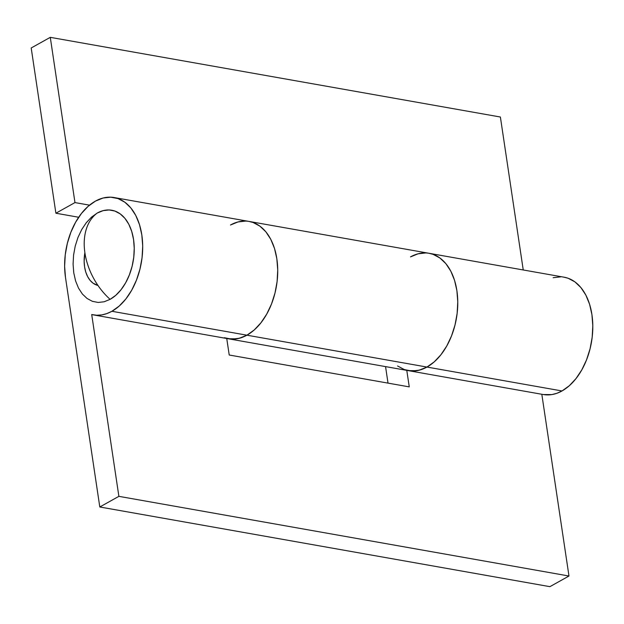 <?xml version="1.0" encoding="UTF-8"?>
<svg xmlns="http://www.w3.org/2000/svg" width="624" height="624" viewBox="0 0 624 624"><rect width="100%" height="100%" fill="white"/><g stroke="black" fill="none" stroke-linecap="round" stroke-linejoin="round"><path stroke-width="0.94" d="M97.96 285.441A29.788 19.11 100 0 1 84.88 252.681L84.146 261.269L84.583 266.846L85.753 272.009L87.61 276.572L90.082 280.348L93.077 283.202L97.96 285.441A29.788 19.11 100 0 1 84.88 252.681L84.146 261.269L84.583 266.846L85.753 272.009L87.61 276.572L90.082 280.348L93.077 283.202L97.96 285.441M111.891 311.282L246.925 335.189A59.584 38.22 -80 0 0 277.719 272.579A59.584 38.22 -80 0 0 249.077 221.434A59.584 38.22 100 0 1 277.719 272.579A59.584 38.22 100 0 1 246.925 335.189L111.891 311.282A59.584 38.22 100 0 1 93.28 314.87A59.584 38.22 100 0 1 91.712 314.543L118.88 496.345L99.801 506.984L65.497 277.485L64.623 266.323L65.255 254.787L67.361 243.298L70.855 232.3L75.613 222.23L81.455 213.455L88.14 206.333L95.433 201.123A59.584 38.22 100 0 1 114.052 197.535A59.584 38.22 100 0 1 142.685 248.68A59.584 38.22 100 0 1 111.891 311.282L106.844 313.591L101.735 314.917L96.665 315.237L91.712 314.543L118.88 496.345L568.979 576.022L549.9 586.661L99.801 506.984L118.88 496.345L568.979 576.022L549.9 586.661L99.801 506.984L65.497 277.485A59.584 38.22 100 0 1 95.433 201.123L103.038 198.026L110.659 197.176L118.022 198.58L124.831 202.207L130.822 207.909L135.775 215.467L139.487 224.585L141.827 234.928L142.701 246.082L142.069 257.626L139.971 269.116L136.469 280.106L131.711 290.183L125.876 298.951L119.184 306.072L111.891 311.282M228.236 338.762L236.769 338.816L241.87 337.49L246.925 335.189A59.584 38.22 100 0 1 228.306 338.777A59.584 38.22 -80 0 0 246.925 335.189L254.21 329.979L260.902 322.85L266.737 314.083L271.502 304.005L274.997 293.015L277.103 281.525L277.727 269.981L276.853 258.827L274.521 248.492L270.8 239.366L265.855 231.816L259.857 226.114L253.048 222.487L248.898 221.403L253.048 222.487L259.857 226.114L265.855 231.816L270.8 239.366L274.521 248.492L276.853 258.827L277.727 269.981L277.103 281.525L274.997 293.015L271.502 304.005L266.737 314.083L260.902 322.85L254.21 329.979L246.925 335.189L561.998 390.959A59.584 38.22 -80 0 0 592.792 328.357A59.584 38.22 -80 0 0 564.151 277.212L429.117 253.305A59.584 38.22 100 0 1 457.759 304.45A59.584 38.22 100 0 1 426.964 367.06A59.584 38.22 100 0 1 408.346 370.648A59.584 38.22 100 0 1 406.778 370.321M425.732 252.946L418.103 253.804L410.498 256.893A59.584 38.22 100 0 1 429.117 253.305A59.584 38.22 -80 0 1 457.759 304.45A59.584 38.22 -80 0 1 426.964 367.06L421.918 369.361L416.809 370.687L408.275 370.633M93.28 314.87L543.379 394.547A59.584 38.22 -80 0 0 561.998 390.959L246.925 335.189L239.32 338.278L231.691 339.136L224.336 337.724M553.137 277.703L560.765 276.845M563.971 277.181L568.121 278.257L574.93 281.884L580.921 287.586L585.874 295.144L589.586 304.262L591.926 314.605L592.8 325.759L592.176 337.303L590.07 348.793L586.568 359.783L581.81 369.853L575.975 378.628L569.283 385.749L561.998 390.959L556.943 393.268L551.834 394.594L543.309 394.54M541.819 394.274L568.979 576.022L541.819 394.274M226.746 338.504L229.219 355.009L409.258 386.88L406.786 370.375L409.258 386.88L229.219 355.009L226.746 338.504M385.554 366.616L388.019 383.12L385.554 366.616M428.938 253.274L433.095 254.358L439.897 257.985L445.895 263.687L450.84 271.237L454.561 280.363L456.901 290.698L457.766 301.852L457.142 313.396L455.036 324.886L451.542 335.876L446.784 345.953L440.942 354.721L434.249 361.85L426.964 367.06L434.249 361.85L440.942 354.721L446.784 345.953L451.542 335.876L455.036 324.886L457.142 313.396L457.766 301.852L456.901 290.698L454.561 280.363L450.84 271.237L445.895 263.687L439.897 257.985L433.095 254.358L428.938 253.274M245.692 221.075L238.064 221.933L230.459 225.022A59.584 38.22 100 0 1 249.077 221.434L429.117 253.305M408.346 370.648A59.584 38.22 -80 0 0 426.964 367.06L419.359 370.149L411.731 371.007L404.375 369.595L397.566 365.968M500.386 117.016L523.24 269.966L500.386 117.016L50.279 37.339L74.974 202.582L55.895 213.221L31.2 47.978L50.279 37.339L31.2 47.978L55.895 213.221L78.679 217.253L55.895 213.221L74.974 202.582L50.279 37.339L500.386 117.016M89.528 205.156L74.974 202.582L89.528 205.156M110.113 299.348A46.675 29.936 -80 0 0 133.559 239.538A46.675 29.936 -80 0 0 97.211 213.057A56.285 38.267 60.9 0 0 84.911 252.884A56.285 38.267 60.9 0 0 110.113 299.348L115.822 295.269L121.064 289.684L125.635 282.82L129.363 274.927L132.101 266.315L133.747 257.314L134.238 248.274L133.559 239.538L131.726 231.442L128.817 224.289L124.94 218.377L120.245 213.907L114.91 211.068L109.145 209.96L103.171 210.631L97.211 213.057L91.51 217.136L86.268 222.721L81.689 229.585L77.961 237.479L75.223 246.09L73.577 255.091L73.086 264.131L73.765 272.867L75.598 280.972L78.515 288.116L82.391 294.037L87.087 298.498L92.414 301.337L98.179 302.445L104.153 301.774L110.113 299.348M114.052 197.535L249.077 221.434"/></g></svg>
